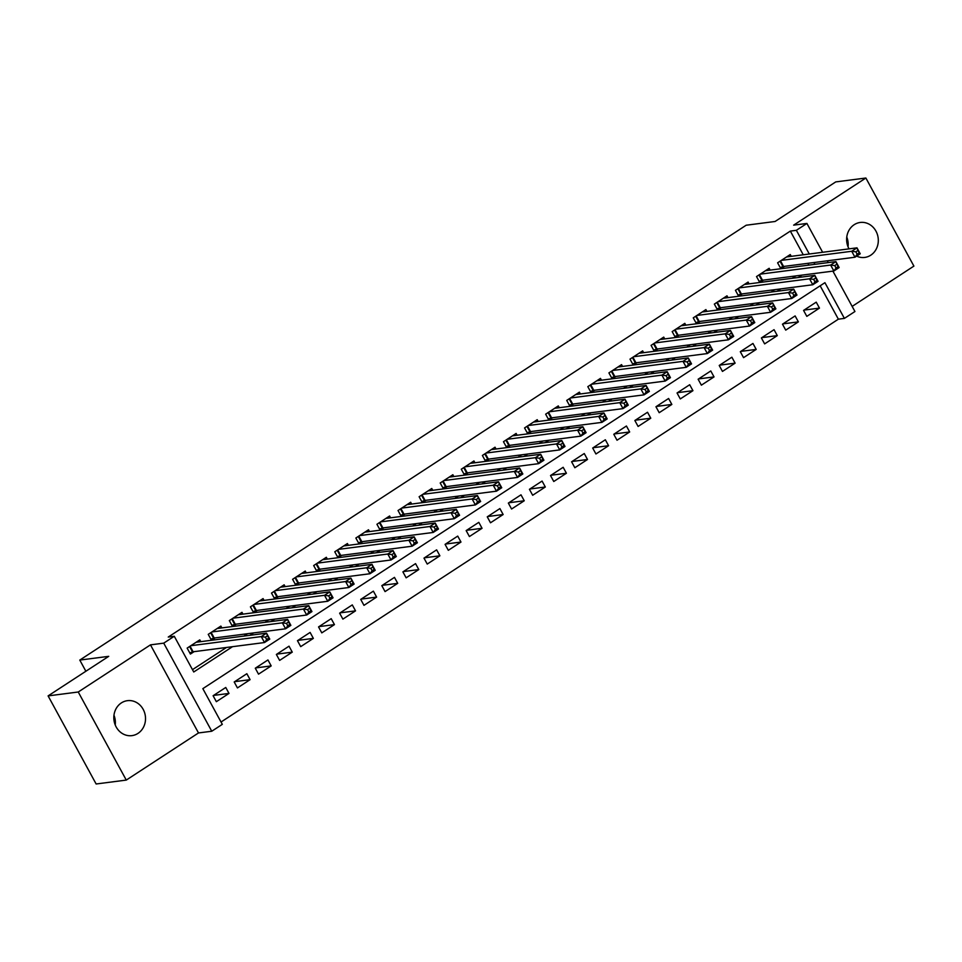 <?xml version="1.0" encoding="UTF-8"?>
<svg xmlns="http://www.w3.org/2000/svg" width="962" height="962" viewBox="0 0 962 962"><rect width="100%" height="100%" fill="white"/><g stroke="black" fill="none" stroke-linecap="round" stroke-linejoin="round"><path stroke-width="1.44" d="M113.973 715.259A17.629 15.813 -97.4 0 1 115.224 724.939M137.975 733.393A17.629 15.813 82.6 0 0 144.577 712.614A17.629 15.813 82.6 0 0 127.405 700.673A17.629 15.813 82.6 0 0 121.368 702.909A17.629 15.813 82.6 0 0 114.767 723.689A17.629 15.813 82.6 0 0 131.938 735.629A17.629 15.813 82.6 0 0 137.975 733.393M846.776 237.061A17.629 15.813 -97.4 0 1 848.027 246.741M856.649 256.132A17.629 15.813 82.6 0 0 864.73 257.431A17.629 15.813 82.6 0 0 870.778 255.183A17.629 15.813 82.6 0 0 877.368 234.415A17.629 15.813 82.6 0 0 860.208 222.462A17.629 15.813 82.6 0 0 854.172 224.711A17.629 15.813 82.6 0 0 849.037 248.869M832.912 271.116L854.941 311.52L844.395 318.398L824.927 282.684L202.838 688.648L222.306 724.35L211.76 731.24L163.732 643.145L174.278 636.267L193.747 671.981L232.503 646.692M198.497 732.948L150.469 644.865L78.247 692.003L48.1 695.899L96.128 783.982L126.275 780.086L198.497 732.948L211.76 731.24M852.152 306.397L913.9 266.101L865.872 178.018L793.65 225.144L806.914 223.437L822.642 252.284M221.032 722.029L838.371 319.18L844.395 318.398M78.247 692.003L126.275 780.086M48.1 695.899L108.73 656.337L79.786 660.076L746.163 225.228L775.095 221.476L835.725 181.914L865.872 178.018M200.781 641.666L199.807 639.862L187.145 648.111L190.392 654.064L194.083 651.659M221.873 627.897L220.887 626.094L208.237 634.355L211.472 640.283M242.965 614.141L241.979 612.337L229.329 620.598L232.551 626.515M264.045 600.384L263.071 598.58L250.409 606.83L253.643 612.758M285.137 586.616L284.151 584.812L271.5 593.073L274.735 599.001M306.229 572.859L305.243 571.055L292.592 579.304L295.815 585.233M327.308 559.09L326.334 557.287L313.672 565.548L316.907 571.476M348.4 545.334L347.414 543.53L334.764 551.791L337.999 557.707M369.492 531.577L368.506 529.773L355.856 538.023L359.079 543.951M390.572 517.809L389.598 516.005L376.936 524.266L380.17 530.194M411.664 504.052L410.678 502.248L398.027 510.509L401.262 516.426M432.756 490.283L431.77 488.492L419.119 496.741L422.342 502.669M453.836 476.527L452.861 474.723L440.199 482.984L443.434 488.912M474.927 462.77L473.941 460.966L461.291 469.215L464.526 475.144M496.019 449.001L495.033 447.198L482.383 455.459L485.606 461.387M517.099 435.245L516.125 433.441L503.463 441.702L506.697 447.619M538.191 421.488L537.205 419.685L524.555 427.934L527.789 433.862M559.283 407.72L558.297 405.916L545.646 414.177L548.869 420.105M580.363 393.963L579.389 392.159L566.726 400.408L569.961 406.337M601.454 380.194L600.468 378.391L587.818 386.652L591.053 392.58M622.546 366.438L621.56 364.634L608.91 372.895L612.133 378.812M643.626 352.681L642.652 350.877L629.99 359.127L633.224 365.055M664.718 338.913L663.732 337.109L651.082 345.37L654.316 351.298M685.81 325.156L684.824 323.352L672.173 331.601L675.396 337.53M706.89 311.387L705.904 309.584L693.253 317.845L696.488 323.773M727.981 297.631L726.995 295.827L714.345 304.088L717.58 310.005M749.073 283.874L748.087 282.07L735.437 290.32L738.66 296.248M770.153 270.106L769.167 268.302L756.517 276.563L759.752 282.491M804.04 310.101L819.468 308.105L806.817 316.366L803.571 310.413L816.221 302.152L819.468 308.105M782.948 323.869L798.376 321.873L785.726 330.122L782.479 324.17L795.129 315.921L798.376 321.873M761.868 337.626L777.284 335.63L764.634 343.891L761.387 337.939L774.049 329.677L777.284 335.63M740.776 351.395L756.204 349.398L743.554 357.648L740.307 351.695L752.957 343.446L756.204 349.398M719.684 365.151L735.112 363.155L722.462 371.416L719.215 365.464L731.866 357.203L735.112 363.155M698.604 378.908L714.032 376.912L701.37 385.173L698.123 379.22L710.786 370.959L714.032 376.912M677.513 392.676L692.941 390.68L680.29 398.929L677.044 392.977L689.694 384.728L692.941 390.68M656.433 406.433L671.849 404.437L659.198 412.698L655.952 406.746L668.602 398.484L671.849 404.437M635.341 420.202L650.769 418.205L638.107 426.455L634.86 420.502L647.522 412.253L650.769 418.205M614.249 433.958L629.677 431.962L617.027 440.223L613.78 434.271L626.43 426.01L629.677 431.962M593.169 447.715L608.585 445.719L595.935 453.98L592.688 448.027L605.338 439.766L608.585 445.719M572.077 461.483L587.505 459.487L574.843 467.736L571.596 461.784L584.259 453.535L587.505 459.487M550.985 475.24L566.414 473.244L553.763 481.505L550.517 475.553L563.167 467.291L566.414 473.244M529.906 488.997L545.322 487L532.671 495.262L529.425 489.309L542.075 481.06L545.322 487M508.814 502.765L524.242 500.769L511.58 509.018L508.345 503.078L520.995 494.817L524.242 500.769M487.722 516.522L503.15 514.526L490.5 522.787L487.253 516.834L499.903 508.573L503.15 514.526M466.642 530.29L482.058 528.294L469.408 536.543L466.161 530.591L478.811 522.342L482.058 528.294M445.55 544.047L460.978 542.051L448.316 550.312L445.081 544.36L457.732 536.099L460.978 542.051M424.458 557.804L439.887 555.808L427.236 564.069L423.989 558.116L436.64 549.855L439.887 555.808M403.379 571.572L418.795 569.576L406.144 577.825L402.898 571.873L415.548 563.624L418.795 569.576M382.287 585.329L397.715 583.333L385.053 591.594L381.818 585.642L394.468 577.38L397.715 583.333M361.195 599.098L376.623 597.101L363.973 605.351L360.726 599.398L373.376 591.149L376.623 597.101M340.115 612.854L355.531 610.858L342.881 619.119L339.634 613.167L352.284 604.906L355.531 610.858M319.023 626.611L334.451 624.615L321.789 632.876L318.554 626.923L331.205 618.662L334.451 624.615M297.931 640.379L313.359 638.383L300.709 646.632L297.462 640.68L310.113 632.431L313.359 638.383M276.852 654.136L292.268 652.14L279.617 660.401L276.371 654.449L289.021 646.187L292.268 652.14M255.76 667.905L271.188 665.908L258.525 674.158L255.291 668.205L267.941 659.956L271.188 665.908M234.668 681.661L250.096 679.665L237.446 687.926L234.199 681.974L246.849 673.713L250.096 679.665M838.371 319.18L820.165 285.798M225.757 687.469L213.107 695.73L216.354 701.683L229.004 693.422L225.757 687.469M803.258 254.798L790.343 231.096L168.254 637.048L174.278 636.267M192.484 669.648L226.479 647.462M243.927 636.074L247.559 633.705M265.019 622.318L268.651 619.949M286.099 608.561L289.742 606.18M307.191 594.793L310.822 592.424M328.282 581.036L331.914 578.667M349.362 567.267L353.006 564.898M370.454 553.511L374.086 551.142M391.546 539.754L395.178 537.373M412.626 525.986L416.269 523.617M433.718 512.229L437.349 509.86M454.81 498.472L458.441 496.091M475.889 484.704L479.533 482.335M496.981 470.947L500.613 468.566M518.073 457.178L521.705 454.81M539.153 443.422L542.796 441.053M560.245 429.665L563.876 427.284M581.337 415.897L584.968 413.528M602.416 402.14L606.06 399.759M623.508 388.371L627.14 386.002M644.6 374.615L648.232 372.246M665.68 360.858L669.324 358.477M686.772 347.09L690.403 344.721M707.864 333.333L711.495 330.964M728.943 319.576L732.587 317.195M750.035 305.808L753.667 303.439M771.127 292.051L774.759 289.67M792.207 278.283L795.851 275.914M808.886 265.091L807.912 263.323M791.245 256.349L790.259 254.545L777.609 262.806L780.843 268.723M780.903 268.723L784.547 266.342M759.824 282.479L763.455 280.11M738.732 296.236L742.363 293.867M717.64 310.005L721.284 307.624M696.56 323.761L700.192 321.392M675.468 337.518L679.1 335.149M654.376 351.286L658.02 348.917M633.297 365.043L636.928 362.674M612.205 378.812L615.836 376.431M591.113 392.568L594.756 390.199M570.033 406.325L573.665 403.956M548.941 420.093L552.573 417.712M527.849 433.85L531.493 431.481M506.77 447.619L510.401 445.238M485.678 461.375L489.309 459.006M464.586 475.132L468.229 472.763M443.506 488.9L447.138 486.519M422.414 502.657L426.046 500.288M401.322 516.426L404.966 514.045M380.243 530.182L383.874 527.813M359.151 543.939L362.782 541.57M338.059 557.707L341.702 555.327M316.979 571.464L320.611 569.095M295.887 585.221L299.519 582.852M274.795 598.989L278.439 596.62M253.715 612.746L257.347 610.377M232.624 626.515L236.267 624.134M211.532 640.271L215.175 637.902M79.786 660.076L85.871 671.248M150.469 644.865L163.732 643.145M790.343 231.096L796.368 230.315L806.914 223.437M827.296 260.81L828.258 262.59M814.91 264.322L813.936 262.542M809.295 254.016L796.368 230.315M249.952 635.305L253.595 632.924M271.043 621.536L274.687 619.167M292.135 607.78L295.767 605.399M313.215 594.011L316.859 591.642M334.307 580.254L337.951 577.885M355.399 566.498L359.03 564.117M376.479 552.729L380.122 550.36M397.571 538.973L401.214 536.592M418.662 525.204L422.294 522.835M439.742 511.447L443.386 509.078M460.834 497.691L464.466 495.31M481.926 483.922L485.557 481.553M503.006 470.165L506.649 467.797M524.098 456.397L527.729 454.028M545.189 442.64L548.821 440.271M566.269 428.884L569.913 426.503M587.361 415.115L590.993 412.746M608.453 401.358L612.085 398.989M629.533 387.602L633.176 385.221M650.625 373.833L654.256 371.464M671.716 360.077L675.348 357.696M692.796 346.308L696.44 343.939M713.888 332.551L717.52 330.182M734.98 318.795L738.612 316.414M756.06 305.026L759.703 302.657M777.152 291.27L780.783 288.889M798.244 277.501L801.875 275.132M213.588 695.418L229.004 693.422M855.843 251.828L857.142 254.208L859.246 252.838L857.948 250.457L855.843 251.828L851.719 251.274L856.986 247.835L860.232 253.788L854.965 257.227L851.719 251.274L781.3 260.389M786.567 256.95L856.986 247.835L857.948 250.457M857.142 254.208L854.965 257.227L783.573 266.474L780.218 267.58M859.246 252.838L860.232 253.788M834.751 265.596L836.05 267.977L838.167 266.594L836.868 264.213L834.751 265.596L830.627 265.043L835.906 261.604L839.153 267.556L833.874 270.995L830.627 265.043L760.208 274.158M765.487 270.719L835.906 261.604L836.868 264.213M836.05 267.977L833.874 270.995L762.493 280.231L759.126 281.337M838.167 266.594L839.153 267.556M813.672 279.353L814.958 281.734L817.075 280.351L815.776 277.97L813.672 279.353L809.547 278.8L814.814 275.36L818.061 281.313L812.794 284.752L809.547 278.8L739.129 287.915M744.396 284.475L814.814 275.36L815.776 277.97M814.958 281.734L812.794 284.752L741.401 293.987L738.034 295.106M817.075 280.351L818.061 281.313M792.58 293.109L793.878 295.49L795.983 294.119L794.684 291.739L792.58 293.109L788.455 292.568L793.722 289.117L796.969 295.069L791.702 298.509L788.455 292.568L718.037 301.671M723.304 298.232L793.722 289.117L794.684 291.739M793.878 295.49L791.702 298.509L720.31 307.756L716.955 308.862M795.983 294.119L796.969 295.069M771.488 306.878L772.787 309.259L774.903 307.876L773.604 305.495L771.488 306.878L767.363 306.325L772.642 302.886L775.889 308.838L770.61 312.277L767.363 306.325L696.945 315.44M702.224 312.001L772.642 302.886L773.604 305.495M772.787 309.259L770.61 312.277L699.23 321.512L695.863 322.631M774.903 307.876L775.889 308.838M750.408 320.635L751.695 323.016L753.811 321.645L752.512 319.264L750.408 320.635L746.284 320.081L751.55 316.642L754.797 322.595L749.53 326.034L746.284 320.081L675.865 329.196M681.132 325.757L751.55 316.642L752.512 319.264M751.695 323.016L749.53 326.034L678.138 335.281L674.771 336.387M753.811 321.645L754.797 322.595M729.316 334.391L730.615 336.772L732.719 335.401L731.421 333.02L729.316 334.391L725.192 333.85L730.459 330.411L733.705 336.363L728.438 339.802L725.192 333.85L654.773 342.965M660.04 339.526L730.459 330.411L731.421 333.02M730.615 336.772L728.438 339.802L657.058 349.038L653.691 350.144M732.719 335.401L733.705 336.363M708.224 348.16L709.523 350.541L711.639 349.158L710.341 346.777L708.224 348.16L704.1 347.607L709.379 344.168L712.626 350.12L707.347 353.559L704.1 347.607L633.681 356.722M638.96 353.282L709.379 344.168L710.341 346.777M709.523 350.541L707.347 353.559L635.966 362.794L632.599 363.913M711.639 349.158L712.626 350.12M687.145 361.916L688.443 364.297L690.548 362.927L689.249 360.546L687.145 361.916L683.02 361.363L688.287 357.924L691.534 363.877L686.267 367.316L683.02 361.363L612.602 370.478M617.869 367.039L688.287 357.924L689.249 360.546M688.443 364.297L686.267 367.316L614.874 376.563L611.507 377.669M690.548 362.927L691.534 363.877M666.053 375.685L667.351 378.066L669.456 376.683L668.157 374.302L666.053 375.685L661.928 375.132L667.195 371.693L670.442 377.645L665.175 381.084L661.928 375.132L591.51 384.247M596.777 380.808L667.195 371.693L668.157 374.302M667.351 378.066L665.175 381.084L593.794 390.319L590.427 391.438M669.456 376.683L670.442 377.645M644.961 389.442L646.26 391.823L648.376 390.452L647.077 388.071L644.961 389.442L640.836 388.888L646.115 385.449L649.362 391.402L644.083 394.841L640.836 388.888L570.418 398.003M575.697 394.564L646.115 385.449L647.077 388.071M646.26 391.823L644.083 394.841L572.703 404.076L569.336 405.194M648.376 390.452L649.362 391.402M623.881 403.198L625.18 405.579L627.284 404.208L625.985 401.827L623.881 403.198L619.756 402.657L625.023 399.218L628.27 405.158L623.003 408.609L619.756 402.657L549.338 411.772M554.605 408.321L625.023 399.218L625.985 401.827M625.18 405.579L623.003 408.609L551.611 417.845L548.244 418.951M627.284 404.208L628.27 405.158M602.789 416.967L604.088 419.348L606.192 417.965L604.894 415.584L602.789 416.967L598.665 416.414L603.944 412.975L607.178 418.927L601.911 422.366L598.665 416.414L528.246 425.529M533.513 422.09L603.944 412.975L604.894 415.584M604.088 419.348L601.911 422.366L530.531 431.601L527.164 432.72M606.192 417.965L607.178 418.927M581.697 430.723L582.996 433.104L585.112 431.734L583.814 429.353L581.697 430.723L577.573 430.17L582.852 426.731L586.098 432.684L580.82 436.123L577.573 430.17L507.154 439.285M512.433 435.846L582.852 426.731L583.814 429.353M582.996 433.104L580.82 436.123L509.439 445.37L506.072 446.476M585.112 431.734L586.098 432.684M560.618 444.492L561.916 446.873L564.021 445.49L562.722 443.109L560.618 444.492L556.493 443.939L561.76 440.5L565.007 446.452L559.74 449.891L556.493 443.939L486.075 453.054M491.341 449.615L561.76 440.5L562.722 443.109M561.916 446.873L559.74 449.891L488.347 459.127L484.98 460.245M564.021 445.49L565.007 446.452M539.526 458.249L540.824 460.63L542.929 459.259L541.63 456.878L539.526 458.249L535.401 457.696L540.68 454.256L543.915 460.209L538.648 463.648L535.401 457.696L464.983 466.81M470.25 463.371L540.68 454.256L541.63 456.878M540.824 460.63L538.648 463.648L467.267 472.883L463.9 474.001M542.929 459.259L543.915 460.209M518.434 472.005L519.733 474.386L521.849 473.015L520.55 470.634L518.434 472.005L514.309 471.464L519.588 468.013L522.835 473.965L517.556 477.417L514.309 471.464L443.891 480.567M449.17 477.128L519.588 468.013L520.55 470.634M519.733 474.386L517.556 477.417L446.176 486.652L442.809 487.758M521.849 473.015L522.835 473.965M497.354 485.774L498.653 488.155L500.757 486.772L499.458 484.391L497.354 485.774L493.229 485.221L498.496 481.782L501.743 487.734L496.476 491.173L493.229 485.221L422.811 494.336M428.078 490.897L498.496 481.782L499.458 484.391M498.653 488.155L496.476 491.173L425.084 500.408L421.717 501.527M500.757 486.772L501.743 487.734M476.262 499.531L477.561 501.911L479.665 500.541L478.367 498.16L476.262 499.531L472.138 498.977L477.417 495.538L480.651 501.491L475.384 504.93L472.138 498.977L401.719 508.092M406.986 504.653L477.417 495.538L478.367 498.16M477.561 501.911L475.384 504.93L404.004 514.177L400.637 515.283M479.665 500.541L480.651 501.491M455.17 513.299L456.469 515.68L458.585 514.297L457.287 511.916L455.17 513.299L451.046 512.746L456.325 509.307L459.571 515.259L454.292 518.698L451.046 512.746L380.627 521.861M385.906 518.422L456.325 509.307L457.287 511.916M456.469 515.68L454.292 518.698L382.912 527.934L379.545 529.04M458.585 514.297L459.571 515.259M434.09 527.056L435.389 529.437L437.494 528.054L436.195 525.673L434.09 527.056L429.966 526.503L435.233 523.063L438.48 529.016L433.213 532.455L429.966 526.503L359.547 535.618M364.814 532.178L435.233 523.063L436.195 525.673M435.389 529.437L433.213 532.455L361.82 541.69L358.453 542.808M437.494 528.054L438.48 529.016M412.999 540.812L414.297 543.193L416.402 541.822L415.103 539.442L412.999 540.812L408.874 540.271L414.153 536.82L417.388 542.772L412.121 546.212L408.874 540.271L338.456 549.374M343.723 545.935L414.153 536.82L415.103 539.442M414.297 543.193L412.121 546.212L340.74 555.459L337.373 556.565M416.402 541.822L417.388 542.772M391.907 554.581L393.205 556.962L395.322 555.579L394.023 553.198L391.907 554.581L387.782 554.028L393.061 550.589L396.308 556.541L391.029 559.98L387.782 554.028L317.364 563.143M322.643 559.704L393.061 550.589L394.023 553.198M393.205 556.962L391.029 559.98L319.649 569.215L316.282 570.334M395.322 555.579L396.308 556.541M370.827 568.338L372.126 570.719L374.23 569.348L372.931 566.967L370.827 568.338L366.702 567.784L371.969 564.345L375.216 570.298L369.949 573.737L366.702 567.784L296.284 576.899M301.551 573.46L371.969 564.345L372.931 566.967M372.126 570.719L369.949 573.737L298.557 582.984L295.19 584.09M374.23 569.348L375.216 570.298M349.735 582.094L351.034 584.475L353.138 583.104L351.839 580.723L349.735 582.094L345.611 581.553L350.889 578.114L354.124 584.066L348.857 587.505L345.611 581.553L275.192 590.668M280.459 587.217L350.889 578.114L351.839 580.723M351.034 584.475L348.857 587.505L277.477 596.741L274.11 597.847M353.138 583.104L354.124 584.066M328.643 595.863L329.942 598.244L332.058 596.861L330.76 594.48L328.643 595.863L324.519 595.31L329.798 591.87L333.044 597.823L327.765 601.262L324.519 595.31L254.1 604.425M259.379 600.985L329.798 591.87L330.76 594.48M329.942 598.244L327.765 601.262L256.385 610.497L253.018 611.616M332.058 596.861L333.044 597.823M307.563 609.619L308.862 612L310.966 610.63L309.668 608.249L307.563 609.619L303.439 609.066L308.706 605.627L311.953 611.579L306.686 615.019L303.439 609.066L233.02 618.181M238.287 614.742L308.706 605.627L309.668 608.249M308.862 612L306.686 615.019L235.293 624.266L231.926 625.372M310.966 610.63L311.953 611.579M286.472 623.388L287.77 625.769L289.875 624.386L288.576 622.005L286.472 623.388L282.347 622.835L287.626 619.396L290.861 625.348L285.594 628.787L282.347 622.835L211.929 631.95M217.196 628.511L287.626 619.396L288.576 622.005M287.77 625.769L285.594 628.787L214.213 638.022L210.846 639.141M289.875 624.386L290.861 625.348M265.38 637.145L266.678 639.526L268.795 638.155L267.496 635.774L265.38 637.145L261.267 636.591L266.534 633.152L269.781 639.105L264.502 642.544L261.267 636.591L190.837 645.706M196.116 642.267L266.534 633.152L267.496 635.774M266.678 639.526L264.502 642.544L193.121 651.779L189.755 652.897M268.795 638.155L269.781 639.105M780.531 260.894L783.573 266.474M780.026 261.219L782.972 266.63M759.451 274.651L762.493 280.231M758.946 274.988L761.892 280.387M738.359 288.408L741.401 293.987M737.854 288.744L740.8 294.144M717.279 302.176L720.31 307.756M716.762 302.501L719.708 307.912M696.187 315.933L699.23 321.512M695.682 316.27L698.628 321.669M675.096 329.701L678.138 335.281M674.59 330.026L677.537 335.437M654.016 343.458L657.058 349.038M653.499 343.783L656.445 349.194M632.924 357.215L635.966 362.794M632.419 357.551L635.365 362.951M611.832 370.983L614.874 376.563M611.327 371.308L614.273 376.719M590.752 384.74L593.794 390.319M590.235 385.077L593.181 390.476M569.66 398.496L572.703 404.076M569.155 398.833L572.101 404.244M548.568 412.265L551.611 417.845M548.063 412.59L551.01 418.001M527.489 426.022L530.531 431.601M526.972 426.358L529.918 431.758M506.397 439.79L509.439 445.37M505.892 440.115L508.838 445.526M485.305 453.547L488.347 459.127M484.8 453.884L487.746 459.283M464.225 467.304L467.267 472.883M463.708 467.64L466.654 473.051M443.133 481.072L446.176 486.652M442.628 481.397L445.574 486.808M422.041 494.829L425.084 500.408M421.536 495.165L424.482 500.565M400.962 508.597L404.004 514.177M400.445 508.922L403.391 514.333M379.87 522.354L382.912 527.934M379.365 522.691L382.311 528.09M358.778 536.111L361.82 541.69M358.273 536.447L361.219 541.846M337.698 549.879L340.74 555.459M337.181 550.204L340.127 555.615M316.606 563.636L319.649 569.215M316.101 563.972L319.047 569.372M295.514 577.404L298.557 582.984M295.009 577.729L297.955 583.14M274.435 591.161L277.477 596.741M273.917 591.486L276.864 596.897M253.343 604.918L256.385 610.497M252.838 605.254L255.784 610.654M232.251 618.686L235.293 624.266M231.746 619.011L234.692 624.422M211.171 632.443L214.213 638.022M210.654 632.78L213.612 638.179M190.079 646.199L193.121 651.779M189.574 646.536L192.52 651.947"/></g></svg>
